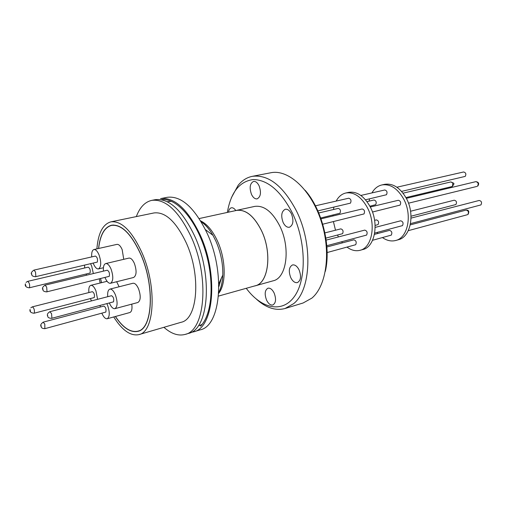<?xml version="1.0" encoding="UTF-8"?>
<svg xmlns="http://www.w3.org/2000/svg" width="507" height="507" viewBox="0 0 507 507"><rect width="100%" height="100%" fill="white"/><g stroke="black" fill="none" stroke-linecap="round" stroke-linejoin="round"><path stroke-width="0.76" d="M161.46 199.72C175.885 197.312 195.36 218.612 205.037 249.805C214.822 280.935 212.344 314.625 200.493 326.166M31.726 274.243L31.751 273.736L31.726 274.243M30.502 311.076L30.262 310.442L30.502 311.076M25.87 285.669L25.553 284.826L25.87 285.669M41.149 326.331L41.308 325.817L41.149 326.331M42.905 289.415L43.07 288.857L42.905 289.415M317.857 210.906L350.476 203.123C351.516 200.588 350.933 198.953 348.734 198.212L315.417 205.823M326.781 245.724L366.605 235.077C367.683 232.504 367.068 230.85 364.742 230.108L326.159 240.109M325.868 238.125L342.593 233.683C343.588 231.205 342.998 229.601 340.831 228.872L324.911 232.89M320.709 218.004L339.982 213.219C340.977 210.735 340.4 209.131 338.258 208.396L318.757 212.978M327.123 252.543L355.705 244.71C356.738 242.188 356.129 240.559 353.867 239.83L326.882 246.979M322.737 224.214L363.988 213.941C365.072 211.362 364.47 209.702 362.175 208.96L321.013 218.853M359.995 250.312L362.828 249.533C374.863 247.08 379.28 223.65 370.287 206.989C364.134 196.025 356.941 191.145 348.702 192.356L345.831 192.996C354.057 191.792 361.244 196.691 367.404 207.686C376.403 224.392 372.011 247.872 359.995 250.312C355.718 251.377 351.408 250.325 347.067 247.163M342.504 242.84L341.661 241.795M338.461 236.915L337.535 235.128M365.515 199.796L386.486 194.732C387.57 192.261 386.999 190.676 384.769 189.986L360.832 195.448M374.679 233.081L402.501 225.609C403.629 223.093 403.021 221.489 400.669 220.798L375.142 227.415M375.11 225.457L378.102 224.544C379.141 222.123 378.564 220.57 376.359 219.886L374.597 220.33M369.888 206.222L375.687 204.67C376.726 202.249 376.162 200.69 373.989 199.999L366.992 201.647M372.575 240.286L391.309 235.109C392.393 232.643 391.791 231.072 389.496 230.387L374.445 234.373M372.468 212.027L400.093 205.094C401.221 202.578 400.631 200.975 398.312 200.278L370.294 207.008M325.323 271.384C331.318 246.453 322.11 209.486 305.125 190.271M231.312 197.857L238.182 185.258C242.156 180.397 246.884 177.425 252.366 176.328L270.928 172.735C288.293 169.123 310.759 189.377 320.963 220.431C331.305 251.421 326.711 285.821 311.862 298.122L303.11 302.99L285.035 308.516C275.637 310.968 266.156 307.901 256.58 299.307M266.568 300.112C264.362 294.047 264.825 290.08 267.962 288.198C270.25 287.818 272.31 289.434 274.154 293.059C276.372 299.13 275.922 303.11 272.81 304.999C270.491 305.398 268.406 303.769 266.568 300.112M290.745 277.627C288.382 271.207 288.965 266.98 292.495 264.946C294.954 264.54 297.153 266.188 299.079 269.882C301.45 276.315 300.885 280.555 297.394 282.595C294.884 283.02 292.672 281.366 290.745 277.627M283.172 222.579C280.732 215.792 281.436 211.349 285.27 209.245C287.615 208.928 289.681 210.475 291.468 213.878C293.914 220.678 293.236 225.133 289.434 227.25C287.044 227.586 284.959 226.027 283.172 222.579M251.554 194.523C249.203 187.812 249.869 183.439 253.544 181.424C255.623 181.183 257.461 182.621 259.052 185.733C261.409 192.464 260.769 196.843 257.119 198.871C255.002 199.118 253.151 197.673 251.554 194.523M228.499 212.173C228.891 209.657 229.848 208.2 231.376 207.794C232.903 207.547 234.373 208.472 235.787 210.551M395.606 240.508L398.268 239.773C410.524 237.225 415.277 214.41 406.341 198.332C400.219 187.742 392.963 183.084 384.579 184.339L381.879 184.941C390.257 183.686 397.513 188.37 403.635 198.978C412.571 215.101 407.85 237.967 395.606 240.508C391.246 241.592 386.873 240.629 382.487 237.612M377.899 233.461L377.05 232.46M252.366 176.328C268.437 174.332 283.109 185.828 296.392 210.817C313.104 243.956 311.025 290.004 293.642 303.661L285.035 308.516M227.351 212.42C230.837 192.349 239.462 181.392 253.234 179.548C267.728 179.776 280.77 190.911 292.349 212.953C306.12 241.155 306.786 279.072 294.592 296.221C282.526 313.63 261.32 308.795 246.25 288.299M235.432 210.659L236.547 210.361C245.661 209.169 253.956 215.874 261.422 230.47C272.424 252.784 268.539 283.299 255.205 285.84L254.21 286.068M255.205 285.84L273.121 280.815C286.67 278.191 290.822 248.037 279.826 226.09C272.354 211.73 263.989 205.164 254.729 206.4L236.547 210.361M401.582 191.393L465.23 176.392C466.402 174.053 465.857 172.583 463.582 171.981L396.873 187.222M410.493 223.631L480.921 204.917C482.138 202.54 481.549 201.051 479.153 200.468L411.031 218.118M411.019 216.21L455.907 204.53C457.035 202.23 456.477 200.791 454.228 200.202L410.562 211.242M199.175 218.561L236.554 210.411C245.661 209.226 253.937 215.919 261.403 230.495C272.386 252.784 268.507 283.255 255.192 285.79L218.485 296.094M202.065 324.404L199.378 325.608M193.541 331.863L200.17 329.861C220.71 326.064 225.71 272.728 206.995 233.005C194.536 207.585 181.329 195.677 167.373 197.286L160.573 198.63C174.427 197.046 187.577 209.036 200.024 234.614C218.732 274.572 213.922 328.13 193.541 331.863L190.981 332.389M136.332 216.59C139.812 207.287 144.989 201.868 151.859 200.347C165.567 198.795 178.641 210.906 191.082 236.668C209.784 276.936 205.221 330.786 185.042 334.43C178.312 336.198 171.265 333.828 163.907 327.307M151.859 200.347L155.262 199.676C169.027 198.11 182.133 210.177 194.574 235.869C213.276 276.017 208.618 329.746 188.363 333.429L185.042 334.43M96.888 248.867C98.162 233.157 102.851 224.145 110.951 221.838C121.642 220.684 132.029 231.091 142.112 253.044C157.176 287.038 154.572 332.009 138.88 334.626C130.591 336.261 122.206 330.374 113.72 316.957M110.951 221.838L154.027 212.934C165.326 211.628 176.049 221.565 186.196 242.733C201.317 275.497 197.673 319.334 181.088 322.287L138.88 334.626M101.444 282.697L100.551 278.679M98.561 248.493C100.056 234.95 104.398 227.193 111.584 225.209C121.674 224.119 131.459 233.923 140.946 254.628C155.091 286.588 152.664 328.891 137.866 331.35C130.533 332.858 123.03 327.915 115.355 316.507M98.643 248.474C100.152 235.045 104.474 227.345 111.616 225.374C121.674 224.29 131.433 234.063 140.889 254.704C154.984 286.569 152.569 328.732 137.815 331.185C130.533 332.687 123.074 327.788 115.444 316.482M123.746 259.318L122.155 249.583C120.52 245.927 118.784 244.19 116.952 244.38L93.928 249.526C95.703 249.355 97.401 251.136 99.03 254.863C101.444 262.271 101.261 266.961 98.478 268.919C96.679 269.097 94.961 267.303 93.332 263.539L93.225 263.26M114.893 308.674L137.879 302.495C140.737 300.543 140.959 295.98 138.557 288.813C136.782 284.871 134.913 283.02 132.942 283.261L109.88 289.117C111.787 288.901 113.625 290.803 115.387 294.814C117.801 302.109 117.637 306.729 114.893 308.674C112.985 308.902 111.153 307.046 109.404 303.091M119.12 286.772L116.654 281.727M88.883 292.558C88.51 288.401 89.156 285.992 90.816 285.333C92.566 285.143 94.264 286.962 95.918 290.784L97.591 299.326M91.488 300.905L90.442 298.718M90.626 263.868L91.685 266.055L93.351 273.558M86.577 275.187L86.158 274.186M106.888 303.756L107.585 305.284C109.924 312.382 109.797 316.875 107.199 318.751L129.817 312.54C131.744 311.691 132.397 308.89 131.763 304.137M107.199 318.751C105.374 318.973 103.605 317.148 101.888 313.288M110.488 283.274L133.639 277.481C136.592 275.485 136.852 270.82 134.412 263.494C132.688 259.685 130.863 257.886 128.93 258.101L105.697 263.57C107.566 263.374 109.36 265.218 111.071 269.097C113.524 276.556 113.327 281.284 110.488 283.274C108.58 283.47 106.774 281.613 105.063 277.69L105.019 277.583M97.319 262.087C97.883 259.172 97.249 257.163 95.417 256.067L33.925 270.117L35.496 271.974L35.851 276.404L35.49 276.721L97.319 262.087M113.53 301.836C114.132 298.889 113.46 296.849 111.521 295.714L49.87 311.691L51.568 313.681L51.898 318.092L51.568 318.358L113.53 301.836M34.007 313.244L94.27 297.558C94.796 294.738 94.169 292.773 92.375 291.677L32.397 306.836C34.058 308.034 34.698 310.081 34.318 312.984L34.007 313.244C30.718 312.844 29.412 311.545 30.097 309.346M29.216 287.824L90.062 273.045C90.588 270.199 89.967 268.235 88.199 267.151L27.663 281.372C29.298 282.551 29.932 284.604 29.552 287.532L29.216 287.824C26.047 287.368 24.767 286.037 25.394 283.819M105.824 312.071C106.388 309.2 105.729 307.198 103.853 306.076L43.165 322.16L44.812 324.138L44.844 328.669L105.824 312.071M109.239 276.347C109.835 273.374 109.176 271.334 107.262 270.212L45.015 285.168L46.676 287.108L47.018 291.588L46.657 291.886L109.239 276.347M335.495 230.216L333.416 221.597M332.985 215.976L332.985 215.063M333.46 209.524L333.929 207.16M336.166 201.083C338.537 196.659 341.762 193.959 345.831 192.996M369.083 201.152L369.597 198.845M371.948 192.913C374.413 188.585 377.728 185.923 381.879 184.941M167.221 201.716L171.398 201.26M100.164 283.014L99.271 278.989M101.508 282.678L100.62 278.66M91.723 256.916C91.431 252.638 92.166 250.173 93.928 249.526M107.75 296.69C107.376 292.355 108.086 289.833 109.88 289.117M84.663 267.981L84.587 265.275M100.253 307.033L100.133 305.537M103.441 271.131C103.124 266.777 103.872 264.255 105.697 263.57M452.802 183.065L450.869 181.937L453.397 183.065C454.43 183.414 453.949 184.58 451.946 186.57L452.504 186.284L452.802 183.065M466.091 210.088C468.734 209.974 469.412 211.394 468.119 214.353L467.834 214.48C469 212.141 468.424 210.678 466.091 210.088L410.239 224.893M475.813 181.652C478.69 182.057 479.362 183.502 477.841 185.987L477.531 186.126C478.747 183.743 478.171 182.254 475.813 181.652L406.348 198.345M218.751 292.247C221.147 287.856 222.491 282.133 222.782 275.086C223.048 263.551 220.735 252.188 215.843 240.996L212.946 235.311C209.359 229.12 205.443 224.626 201.209 221.832M200.652 220.9C207.021 223.967 212.61 230.653 217.44 240.964C225.964 259.242 226.388 284.059 218.694 293.331M47.721 315.924L47.69 315.449L47.721 315.924M221.293 278.318L218.866 286.696M218.815 283.692L222.782 275.086C222.478 282.462 221.128 288.198 218.745 292.298M31.656 274.414C30.705 273.317 31.459 271.879 33.925 270.117M47.645 316.089C46.898 314.562 47.639 313.098 49.87 311.691M41.08 326.476C40.167 325.348 40.864 323.91 43.165 322.16M42.829 289.586C41.91 288.35 42.639 286.88 45.015 285.168M450.869 181.937L403.052 193.173M139.666 330.646L137.815 331.185M103.422 267.747L98.478 268.919M451.946 186.57L405.942 197.584M467.34 214.727L408.281 230.66M476.948 186.418L408.496 203.199M205.405 229.614L212.946 235.311C209.182 228.822 205.259 224.316 201.184 221.781M113.359 225.013L111.616 225.374M107.066 281.303L90.816 285.333M31.814 274.832C31.852 275.827 33.075 276.454 35.49 276.721M47.785 316.45C47.886 317.553 49.147 318.187 51.568 318.358M32.397 306.836L30.838 307.781M27.663 281.372L26.06 282.361M41.206 326.8C41.371 327.94 42.588 328.561 44.844 328.669M42.981 289.972C43.025 291.005 44.248 291.639 46.657 291.886"/></g></svg>
